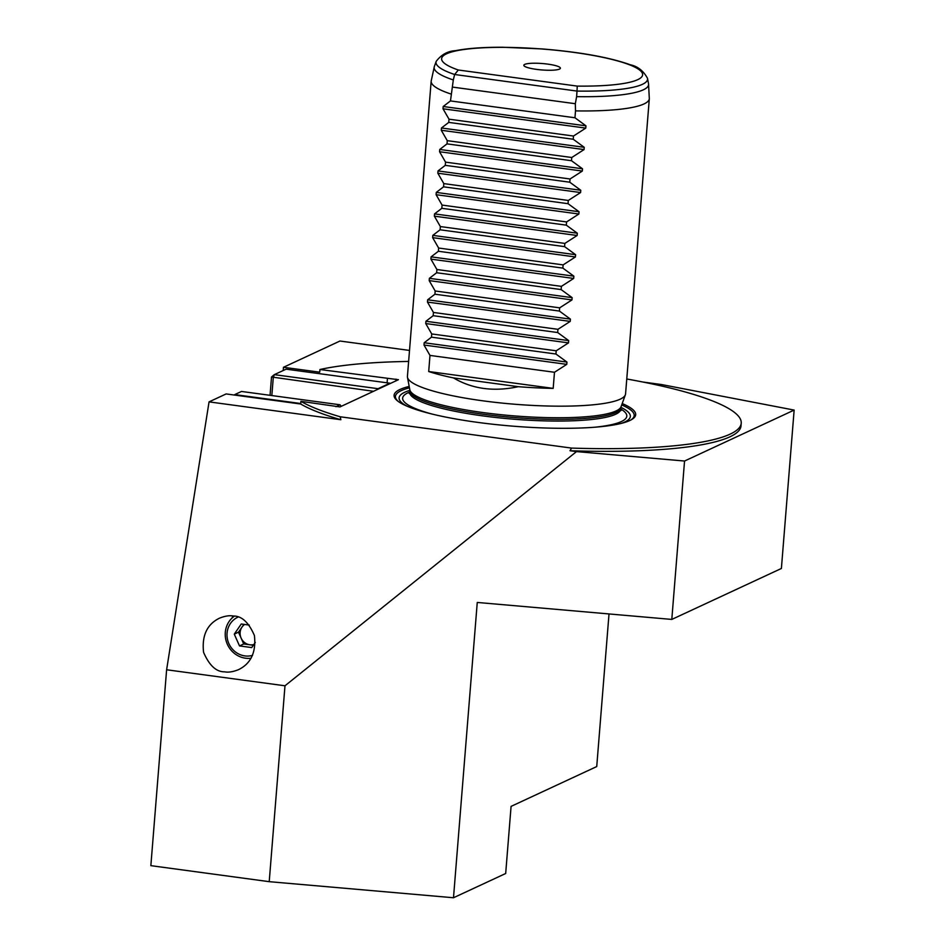 <?xml version="1.0" encoding="UTF-8"?>
<svg xmlns="http://www.w3.org/2000/svg" width="945" height="945" viewBox="0 0 945 945"><rect width="100%" height="100%" fill="white"/><g stroke="black" fill="none" stroke-linecap="round" stroke-linejoin="round"><path stroke-width="1.42" d="M684.546 461.03L671.8 619.424L781.397 568.465L794.143 410.083L684.546 461.03L576.497 451.604L284.988 685.786L269.219 881.673L150.857 865.655L166.615 669.769L209.058 401.873L226.138 393.935L300.711 404.023L300.923 401.341L339.964 406.929L398.424 379.701L319.93 369.507A227.06 39.82 4.6 0 1 408.618 361.439M284.988 685.786L166.615 669.769M409.504 350.43L339.964 341.027L283.476 367.286L283.216 370.511M794.143 410.083L661.606 384.556L642.694 381.993M609.017 613.943L596.732 766.56L511.08 806.38L505.681 873.499L453.494 897.75L269.219 881.673M576.497 451.604L570 450.73L571.548 448.084L340.212 416.78L340.873 419.722L209.058 401.873M571.548 448.084A227.06 39.82 4.6 0 0 741.223 423.206A227.06 39.82 4.6 0 0 626.771 378.992M300.923 401.341A227.06 39.82 4.6 0 0 340.212 416.78M409.197 386.434A121.184 21.251 4.6 0 0 400.007 389.446A121.184 21.251 4.6 0 0 397.632 400.987A121.184 21.251 4.6 0 0 513.194 426.183A121.184 21.251 4.6 0 0 631.284 419.781A121.184 21.251 4.6 0 0 622.212 403.574M671.8 619.424L477.26 602.449L453.494 897.75M559.487 69.091A18.333 3.213 -175.4 0 1 540.056 69.788A18.333 3.213 -175.4 0 1 523.908 65.607A18.333 3.213 -175.4 0 1 542.371 63.539A18.333 3.213 -175.4 0 1 560.255 68.536A18.333 3.213 -175.4 0 1 559.487 69.091M451.025 94.039A109.431 19.195 -175.4 0 1 431.168 81.14L407.425 376.358A109.431 19.195 4.6 0 0 407.472 377.279A109.431 19.195 4.6 0 0 514.954 404.259A109.431 19.195 4.6 0 0 625.366 394.809A109.431 19.195 4.6 0 0 625.566 393.911L649.321 98.693A109.431 19.195 -175.4 0 1 575.505 110.884L575.328 103.714L452.348 87.07L450.47 100.926L443.193 106.513L443.016 108.793L449.005 119.176L448.745 122.401L441.469 127.988L441.28 130.268L447.268 140.663L447.009 143.876L439.744 149.464L439.555 151.743L445.544 162.138L445.284 165.351L438.007 170.939L437.83 173.218L443.819 183.613L443.559 186.826L436.283 192.414L436.094 194.694L442.083 205.089L441.823 208.313L434.558 213.889L434.369 216.169L440.358 226.564L440.098 229.789L432.822 235.376L432.645 237.644L438.634 248.039L438.374 251.264L431.097 256.851L430.92 259.131L436.909 269.514L436.649 272.739L429.373 278.326L429.184 280.606L435.172 290.989L434.913 294.214L427.648 299.801L427.459 302.081L433.448 312.464L433.188 315.689L425.911 321.276L425.734 323.556L431.723 333.951L431.463 337.164L424.187 342.752L423.998 345.031L429.987 355.426L428.699 371.527A109.431 19.195 4.6 0 0 453.494 377.917C472.276 389.021 493.869 391.939 518.273 386.694A109.431 19.195 4.6 0 0 553.179 388.383L554.479 372.271L566.776 364.357L566.953 362.077L555.943 354.021L556.203 350.796L568.5 342.881L568.689 340.602L557.68 332.534L557.94 329.321L570.225 321.394L570.414 319.127L559.405 311.059L559.664 307.846L571.961 299.919L572.138 297.64L561.129 289.583L561.389 286.359L573.686 278.444L573.863 276.164L562.866 268.108L563.125 264.883L575.41 256.969L575.599 254.689L564.59 246.633L564.85 243.408L577.135 235.494L577.324 233.214L566.315 225.158L566.575 221.933L578.872 214.019L579.049 211.739L568.039 203.683L568.299 200.458L580.596 192.544L580.773 190.264L569.776 182.208L570.036 178.983L582.321 171.069L582.51 168.789L571.501 160.721L571.76 157.508L584.057 149.582L584.234 147.314L573.225 139.246L573.485 136.033L585.782 128.107L585.959 125.839L574.962 117.771L575.505 110.884M450.47 100.926L574.962 117.771M449.005 119.176L573.485 136.033M448.745 122.401L573.225 139.246M447.268 140.663L571.76 157.508M447.009 143.876L571.501 160.721M445.544 162.138L570.036 178.983M445.284 165.351L569.776 182.208M443.819 183.613L568.299 200.458M443.559 186.826L568.039 203.683M442.083 205.089L566.575 221.933M441.823 208.313L566.315 225.158M440.358 226.564L564.85 243.408M440.098 229.789L564.59 246.633M438.634 248.039L563.125 264.883M438.374 251.264L562.866 268.108M436.909 269.514L561.389 286.359M436.649 272.739L561.129 289.583M435.172 290.989L559.664 307.846M434.913 294.214L559.405 311.059M433.448 312.464L557.94 329.321M433.188 315.689L557.68 332.534M431.723 333.951L556.203 350.796M431.463 337.164L555.943 354.021M429.987 355.426L554.479 372.271M428.699 371.527L553.179 388.383M453.494 377.917L518.273 386.694M575.328 103.714L576.615 96.638A107.565 18.865 4.6 0 0 648.53 83.739L649.321 98.693M436.212 61.331L434.346 66.504A107.565 18.865 4.6 0 0 453.305 79.947L454.639 74.501A106.112 18.605 -175.4 0 1 436.212 61.331C441.339 54.621 447.776 51.065 455.502 50.676C467.35 48.337 483.06 47.191 502.657 47.25L542.017 48.916C580.076 52.058 609.525 57.35 630.362 64.792C637.721 66.339 643.439 70.851 647.514 78.34A106.112 18.605 -175.4 0 1 577.017 91.074L576.615 96.638M453.305 79.947L452.348 87.07M577.017 91.074L577.241 86.101A100.831 17.683 4.6 0 0 633.339 66.41A100.831 17.683 4.6 0 0 493.125 47.439A100.831 17.683 4.6 0 0 458.313 70.001L454.639 74.501L577.017 91.074M387.426 378.638L387.096 382.819M283.476 367.286L319.717 372.188L319.93 369.507M233.155 615.998A27.358 25.728 -114.9 0 0 231.879 618.207M224.567 671.824C228.395 672.58 233.061 671.86 238.589 669.627C250.98 663.52 256.249 652.156 254.418 635.536C248.712 622.401 241.707 615.892 233.415 616.034C229.588 615.266 224.922 615.986 219.394 618.219C207.014 624.326 201.734 635.69 203.565 652.31C209.27 665.445 216.275 671.954 224.567 671.824M570 450.73A227.06 39.82 4.6 0 0 741.01 425.888L741.223 423.206M300.711 404.023A227.06 39.82 4.6 0 0 340.873 419.722M270.046 395.317L271.522 376.984L274.322 374.645L378.071 388.69L389.872 383.197L286.134 369.164L274.322 374.645L273.27 377.728L271.829 395.565M373.582 391.301L271.522 376.984M335.947 406.704L340.058 404.791L241.507 391.454L234.762 394.597L300.746 403.527M340.058 404.791L341.263 406.326M255.304 642.423L251.736 647.573L239.51 645.919L234.277 634.13L241.27 623.995L249.256 625.07M237.998 617.109A20.518 19.302 -114.9 0 0 227.32 638.56A20.518 19.302 -114.9 0 0 244.885 655.913A20.518 19.302 -114.9 0 0 252.528 655.369M234.325 616.175A23.247 21.865 -114.9 0 0 226.044 640.556A23.247 21.865 -114.9 0 0 245.511 658.204A23.247 21.865 -114.9 0 0 251.027 658.24M239.51 645.919L243.727 643.958L253.343 645.258M243.727 643.958L238.494 632.17L234.277 634.13M238.494 632.17L243.893 624.35M244.672 624.444A11.175 10.513 -114.9 0 0 241.991 627.102A11.175 10.513 -114.9 0 0 241.105 638.064A11.175 10.513 -114.9 0 0 249.846 644.785A11.175 10.513 -114.9 0 0 253.839 644.537M458.313 70.001L577.241 86.101M443.193 106.513L585.959 125.839M443.016 108.793L585.782 128.107M441.469 127.988L584.234 147.314M441.28 130.268L584.057 149.582M439.744 149.464L582.51 168.789M439.555 151.743L582.321 171.069M438.007 170.939L580.773 190.264M437.83 173.218L580.596 192.544M436.283 192.414L579.049 211.739M436.094 194.694L578.872 214.019M434.558 213.889L577.324 233.214M434.369 216.169L577.135 235.494M432.822 235.376L575.599 254.689M432.645 237.644L575.41 256.969M431.097 256.851L573.863 276.164M430.92 259.131L573.686 278.444M429.373 278.326L572.138 297.64M429.184 280.606L571.961 299.919M427.648 299.801L570.414 319.127M427.459 302.081L570.225 321.394M425.911 321.276L568.689 340.602M425.734 323.556L568.5 342.881M424.187 342.752L566.953 362.077M423.998 345.031L566.776 364.357M407.472 377.279L409.811 389.718A106.088 18.605 4.6 0 0 514.021 415.883A106.088 18.605 4.6 0 0 621.066 406.716L625.366 394.809M409.811 389.718L409.846 390.509A105.864 18.569 4.6 0 0 513.891 417.513A105.864 18.569 4.6 0 0 620.9 407.496L621.066 406.716M409.846 390.509L409.717 392.21A105.864 18.569 4.6 0 0 513.749 419.202A105.864 18.569 4.6 0 0 620.77 409.197L620.9 407.496M409.728 392.033A112.431 19.715 4.6 0 0 408.134 392.718A112.431 19.715 4.6 0 0 432.054 414.052M595.22 427.187A112.431 19.715 4.6 0 0 620.782 409.02M409.858 390.368A115.999 20.341 4.6 0 0 404.755 392.258A115.999 20.341 4.6 0 0 407.13 406.232M621.078 423.443A115.999 20.341 4.6 0 0 620.924 407.354M409.457 387.852A119.755 21.003 4.6 0 0 401.282 390.616A119.755 21.003 4.6 0 0 398.317 401.507M630.528 420.182A119.755 21.003 4.6 0 0 621.716 404.933M395.979 379.122L395.825 380.953M647.514 78.34L648.53 83.739M434.346 66.504L431.168 81.14M409.717 392.21L409.256 393.545M620.77 409.197L621.007 410.579"/></g></svg>
